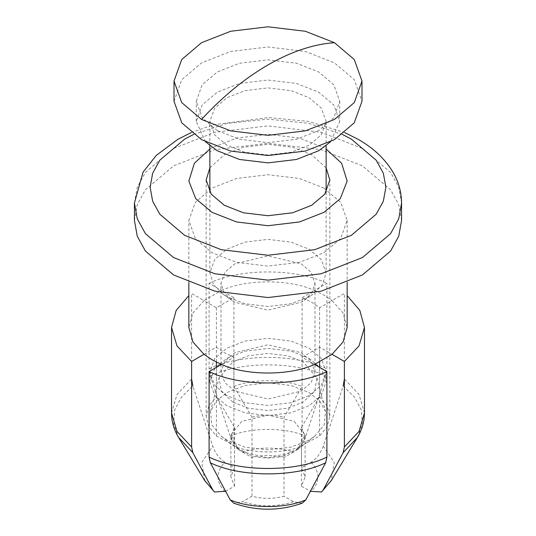 <?xml version="1.0" encoding="UTF-8"?>
<svg xmlns="http://www.w3.org/2000/svg" width="536" height="536" viewBox="0 0 536 536"><rect width="100%" height="100%" fill="white"/><g stroke="black" fill="none" stroke-linecap="round" stroke-linejoin="round"><path stroke-width="0.4" stroke-dasharray="2.68 2.01" d="M294.237 421.376L304.984 434.81L297.654 449.396L294.237 451.667L268 457.945L241.763 451.667L238.346 449.396L231.016 434.81L241.763 421.376L268 415.099L294.237 421.376M309.105 358.262L321.345 368.661L326.129 381.994L321.345 395.32L309.105 405.725L291.088 412.794L268 415.554L244.912 412.794L226.895 405.725L214.655 395.32L209.871 381.994L214.655 368.661L226.895 358.262L244.912 351.194L268 348.433L291.088 351.194L309.105 358.262M233.019 402.188L221.328 391.461L219.056 377.833L233.019 361.8L248.349 355.783L268 353.432L287.651 355.783L302.981 361.8L316.944 377.833L314.672 391.461L302.981 402.188L287.651 408.204L268 410.556L248.349 408.204L233.019 402.188M226.895 395.622L214.655 385.223L209.871 371.897L214.655 358.564L226.895 348.166L244.912 341.097L268 338.337L291.088 341.097L309.105 348.166L321.345 358.564L326.129 371.897L321.345 385.223L309.105 395.622L291.088 402.697L268 405.457L244.912 402.697L226.895 395.622M301.232 352.708L311.128 361.117L314.994 371.897L311.128 382.671L301.232 391.079L268 399.025L234.768 391.079L224.872 382.671L221.006 371.897L224.872 361.117L234.768 352.708L268 344.762L301.232 352.708M205.523 141.806L196.27 121.458L202.166 105.009L217.274 92.179L239.512 83.455L268 80.045L296.488 83.455L318.726 92.179L333.834 105.009L339.73 121.458L330.478 141.806M226.895 145.189L214.655 134.791L209.871 121.458L214.655 108.131L226.895 97.726L244.912 90.658L268 87.897L291.088 90.658L309.105 97.726L321.345 108.131L326.129 121.458L321.345 134.791L309.105 145.189L291.088 152.258L268 155.018L244.912 152.258L226.895 145.189M174.006 101.264L181.738 79.71L201.536 62.893L230.668 51.463L268 46.994L305.332 51.463L334.464 62.893L354.263 79.71L361.994 101.264M217.274 130.549L202.166 117.712L196.27 101.264L202.166 84.815L217.274 71.978L239.512 63.255L268 59.851L296.488 63.255L318.726 71.978L333.834 84.815L339.73 101.264L333.834 117.712L318.726 130.549L296.488 139.273L268 142.677L239.512 139.273L217.274 130.549M226.895 440.056L221.542 436.498L211.814 424.934L210.494 411.44L216.39 400.888L226.895 392.593L244.912 385.525L268 382.764L291.088 385.525L309.105 392.593L319.61 400.888L325.506 411.44L324.186 424.934L314.458 436.498L309.105 440.056L291.088 447.125L268 449.885L244.912 447.125L226.895 440.056M301.232 263.846L311.128 272.255L314.994 283.028L312.059 292.475L304.254 300.301L301.232 302.217L268 310.163L234.768 302.217L231.746 300.301L223.941 292.475L221.006 283.028L224.872 272.255L234.768 263.846L268 255.9L301.232 263.846M226.895 296.663L223.164 294.291L213.509 284.609L209.871 272.931L214.655 259.605L226.895 249.2L244.912 242.131L268 239.371L291.088 242.131L309.105 249.2L321.345 259.605L326.129 272.931L322.491 284.609L312.836 294.291L309.105 296.663L291.088 303.731L268 306.492L244.912 303.731L226.895 296.663M171.533 412.948L176.981 394.516L191.607 378.959L191.607 293.447L203.975 300.589L221.462 290.492L209.094 283.35L209.094 368.855L210.333 375.977L230.232 436.096C232.812 443.305 236.892 448.632 242.473 452.076L252.007 457.583C262.667 454.816 273.333 454.816 283.993 457.583L293.527 452.076C299.115 448.625 303.195 443.299 305.768 436.096L325.667 375.977L326.906 368.855L326.906 283.35L314.538 290.492C289.849 279.015 246.151 279.015 221.462 290.492L233.904 297.674L216.41 307.771L203.975 300.589L192.92 312.984L188.846 327.456M302.096 297.674L314.538 290.492L323.972 295.142L332.025 300.589L319.59 307.771L311.724 302.21L302.096 297.674L302.096 386.543L283.993 417.196L283.993 457.583M230.232 436.096C250.748 427.226 285.252 427.226 305.768 436.096M233.904 297.674L233.904 386.543L252.007 417.196L252.007 457.583M283.993 455.855C273.333 458.622 262.667 458.622 252.007 455.855L233.904 446.113C252.644 453.905 283.356 453.905 302.096 446.113L283.993 455.855L283.993 496.242C273.333 499.009 262.667 499.009 252.007 496.242L242.473 501.75L233.77 503.177M252.007 417.196C262.667 414.422 273.333 414.422 283.993 417.196M230.895 436.525L234.52 445.758L216.41 436.016L208.893 426.823L206.159 416.325L208.893 405.832L216.41 396.64L234.52 427.293L230.895 436.525L230.895 476.913L234.52 467.68L224.979 462.173C219.385 458.716 215.305 453.389 212.738 446.193L192.846 386.074L181.429 397.163L174.622 410.154L173.61 424.003L178.575 437.416M233.904 386.543C252.644 378.751 283.356 378.751 302.096 386.543M357.425 437.416L362.39 424.003L361.378 410.154L354.571 397.163L343.154 386.074L323.262 446.193C320.682 453.402 316.602 458.729 311.021 462.173L301.48 467.68L305.105 476.913L301.48 486.145L310.404 491.298M302.23 503.177L293.527 501.75L283.993 496.242M209.094 283.35C239.579 268.147 296.421 268.147 326.906 283.35M225.596 491.298L234.52 486.145L230.895 476.913M364.467 412.955L359.02 394.516L344.393 378.959L344.393 293.447L332.025 300.589L343.08 312.984L347.154 327.456M204.812 480.752L201.77 462.407L212.738 446.193M323.262 446.193L334.23 462.401L331.181 480.759M209.871 149.001L212.028 147.708L236.564 138.08L268 134.322L299.436 138.08L323.972 147.708M326.129 167.842L311.724 154.777L292.562 147.259L268 144.318L243.438 147.259L224.276 154.777L209.871 167.842M134.429 220.417L137.263 204.611L145.417 189.784L173.55 165.885L214.949 149.644L268 143.3L321.051 149.644L362.45 165.885L390.583 189.784L398.737 204.611L401.571 220.417M323.972 188.103L299.436 178.475L268 174.716L236.564 178.475L212.028 188.103L195.359 202.266L188.846 220.417L195.359 238.567L212.028 252.731L236.564 262.352L268 266.111L299.436 262.352L323.972 252.731L340.641 238.567L347.154 220.417L340.641 202.266L323.972 188.103M216.41 307.771L216.41 396.64M234.52 467.68L234.52 427.293M302.096 446.113L302.096 357.237L319.59 347.14L332.025 354.323M314.538 364.42L302.096 357.237M203.975 354.323L216.41 347.14L224.276 352.701L233.904 357.237L221.462 364.42M319.59 347.14L319.59 362.115M319.59 367.334L319.59 436.016L301.48 445.758L301.48 486.145M233.904 357.237L233.904 446.113M252.007 496.242L252.007 455.855M319.59 307.771L319.59 396.64L301.48 427.293L301.48 467.68M234.52 445.758L234.52 486.145M216.41 436.016L216.41 367.334M216.41 362.115L216.41 347.14M301.48 427.293L305.105 436.525L301.48 445.758M319.59 396.64L327.107 405.832L329.841 416.325L327.107 426.823L319.59 436.016M193.61 134.436L227.391 123.334L268 119.166L308.609 123.334L342.39 134.436M242.473 452.076C259.491 446.743 276.509 446.743 293.527 452.076M311.021 462.173C320.26 472.002 320.26 481.831 311.021 491.653M293.527 501.75C276.509 507.09 259.491 507.09 242.473 501.75M224.979 491.653C215.74 481.831 215.74 472.002 224.979 462.173M209.094 368.855C239.579 353.653 296.421 353.653 326.906 368.855M210.333 375.977C240.242 361.15 295.758 361.15 325.667 375.977M134.429 203.023L137.263 187.225L145.417 172.398L173.55 148.499L214.949 132.251L268 125.906L321.051 132.251L362.45 148.499L390.583 172.398L398.737 187.225L401.571 203.023M221.542 436.498L238.346 449.396M297.654 449.396L314.458 436.498M210.494 411.44L219.056 377.833M316.944 377.833L325.506 411.44M326.129 371.897L326.129 381.994M209.871 381.994L209.871 371.897M314.994 283.028L314.994 364.225M314.994 364.688L314.994 371.897M221.006 371.897L221.006 364.688M221.006 364.225L221.006 283.028M223.164 294.291L231.746 300.301M304.254 300.301L312.836 294.291M339.73 101.264L339.73 121.458M196.27 121.458L196.27 101.264M326.129 121.458L326.129 145.725M326.129 192.203L326.129 272.931M209.871 272.931L209.871 192.203M209.871 145.725L209.871 121.458M305.105 436.525L305.105 476.913M206.159 180.022L206.159 416.325M329.841 416.325L329.841 180.022M191.245 132.586L212.846 124.908L268.395 117.545L308.421 121.411L344.755 132.586M188.846 282.532L188.846 220.417M347.154 220.417L347.154 282.532"/><path stroke-width="0.8" d="M330.478 141.806L318.726 150.743L296.488 159.467L268 162.877L239.512 159.467L217.274 150.743L205.523 141.806M361.994 81.07L361.994 101.264L354.263 122.818L334.464 139.635L305.332 151.065L268 155.527L230.668 151.065L201.536 139.635L181.738 122.818L174.006 101.264L174.006 81.07L181.738 59.516L201.536 42.692L230.668 31.262L268 26.8L305.332 31.262L334.464 42.692L354.263 59.516L361.994 81.07L354.263 102.617L334.464 119.441L305.332 130.871L268 135.333L230.668 130.871L201.536 119.441L181.738 102.617L174.006 81.07M310.404 491.298L321.56 491.981L323.262 489.803L343.154 452.659L344.393 446.97L344.393 361.465L332.025 354.323L343.08 341.928L347.154 327.456L347.154 282.532M188.846 282.532L188.846 327.456L192.92 341.928L203.975 354.323L191.607 361.465L191.607 446.97L192.846 452.659L212.738 489.803L214.44 491.981L225.596 491.298M347.154 295.617L359.823 310.391L364.467 327.456L359.026 345.901L344.393 361.465M203.975 354.323L212.028 359.77L221.462 364.42L209.094 371.562C239.579 386.764 296.421 386.764 326.906 371.562L314.538 364.42L332.025 354.323M221.462 364.42C246.151 375.897 289.849 375.897 314.538 364.42M191.607 361.465L176.974 345.901L171.533 327.456L176.177 310.391L188.846 295.617M326.906 371.562L326.906 457.074L325.667 462.762L305.768 499.9L302.23 503.177C279.41 511.19 256.59 511.19 233.77 503.183L230.232 499.9L210.333 462.762L209.094 457.074L209.094 371.562M344.393 378.959L343.154 386.074M192.846 386.074L191.607 378.959M305.768 499.9C285.252 508.771 250.748 508.771 230.232 499.9M212.738 489.803L204.812 480.752L178.575 437.41L192.846 452.659M364.467 327.456L364.467 412.968C364.413 421.584 362.068 429.738 357.425 437.416L331.181 480.759L323.262 489.803M326.129 149.001L341.64 163.266L347.134 181.068L340.293 198.628L323.972 212.336L299.436 221.964L268 225.723L236.564 221.964L212.028 212.336L195.707 198.628L188.866 181.068L194.36 163.266L209.871 149.001M209.871 167.842L206.159 180.022L211.251 194.2L224.276 205.268L243.438 212.785L268 215.727L292.562 212.785L311.724 205.268L324.749 194.2L329.841 180.022L326.129 167.842M134.429 203.023L137.263 218.829L145.417 233.656L173.55 257.555L214.949 273.796L268 280.14L321.051 273.796L362.45 257.555L390.583 233.656L398.737 218.829L401.571 203.023L401.571 220.417L398.737 236.215L390.583 251.042L362.45 274.941L321.051 291.189L268 297.534L214.949 291.189L173.55 274.941L145.417 251.042L137.263 236.215L134.429 220.417L134.429 203.023L143.025 172.177L156.311 155.36L177.852 139.32L191.245 132.586M319.59 362.115L319.59 367.334M216.41 367.334L216.41 362.115M342.39 134.436L351.341 139.099L376.172 160.19L383.361 173.275L385.866 187.218L383.361 201.161L376.172 214.246L351.341 235.331L314.813 249.669L268 255.263L221.187 249.669L184.659 235.331L159.829 214.246L152.639 201.161L150.134 187.218L152.639 173.275L159.829 160.19L184.659 139.099L193.61 134.436M201.536 119.441C222.721 96.507 244.878 78.33 268 64.91C291.122 51.623 313.279 44.22 334.464 42.692M364.467 412.968L359.026 431.406L344.393 446.97M326.906 457.074C296.421 472.276 239.579 472.276 209.094 457.074M191.607 446.97L176.974 431.406L171.533 412.968C171.587 421.584 173.932 429.738 178.575 437.416M357.425 437.416L343.154 452.659M325.667 462.762C295.758 477.589 240.242 477.589 210.333 462.762M314.994 364.225L314.994 364.688M221.006 364.688L221.006 364.225M326.129 145.725L326.129 192.203M209.871 192.203L209.871 145.725M171.533 327.456L171.533 412.968M214.434 491.981L204.551 480.303M331.449 480.303L321.567 491.981M344.755 132.586L358.35 139.44C373.558 148.124 385.096 159.031 392.975 172.177C398.623 181.845 401.484 192.129 401.571 203.023"/></g></svg>
